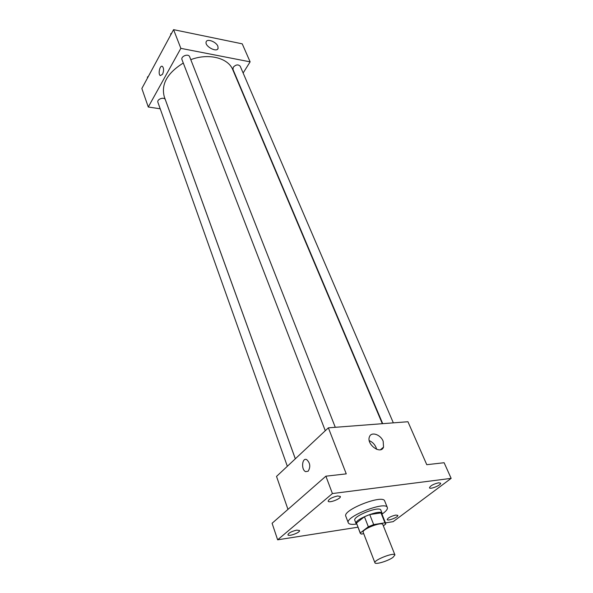 <?xml version="1.0" encoding="UTF-8"?>
<svg xmlns="http://www.w3.org/2000/svg" width="593" height="593" viewBox="0 0 593 593"><rect width="100%" height="100%" fill="white"/><g stroke="black" fill="none" stroke-linecap="round" stroke-linejoin="round"><path stroke-width="0.89" d="M392.966 557.39C387.985 561.06 375.302 564.87 374.932 562.787C373.323 560.192 394.36 551.95 394.938 554.944L392.966 557.39M374.932 562.787L363.183 532.299C361.456 529.379 382.129 521.277 382.848 524.597L394.938 554.944M360.314 533.404L356.452 522.989L364.443 516.755L369.736 514.576L380.988 512.908L384.946 522.818L373.672 524.59L368.342 526.777L360.27 532.944L361.189 534.093L363.717 533.685M383.337 525.828L385.739 524.027L384.946 522.818M380.988 512.908L381.744 513.575L385.702 523.456M382.077 514.413L382.159 513.405C381.151 508.846 353.724 519.587 356.089 523.626L356.83 524.308M356.089 523.626L354.829 520.335C352.45 516.258 379.824 505.532 380.854 510.136L382.159 513.405M369.736 514.576L373.672 524.59M356.452 522.989L360.27 532.944M364.443 516.755L368.342 526.777M356.423 524.071C351.723 524.731 349.01 524.316 348.291 522.826C344.703 516.725 385.828 500.611 387.333 507.526C387.785 508.868 386.547 510.669 383.627 512.938L382.218 513.961M348.291 522.826L345.815 516.273C342.168 510.039 383.137 493.984 384.709 501.033L387.333 507.526M337.662 495.963L340.338 496.467C341.472 498.609 328.707 503.494 328.151 501.137C328.922 498.965 332.095 497.238 337.662 495.963M438.59 482.806L440.592 483.162C441.666 484.926 430.014 489.766 429.465 487.794C430.318 485.749 433.364 484.081 438.59 482.806M395.716 515.072L397.807 515.361C398.748 516.97 387.629 521.403 387.192 519.594C387.978 517.8 390.824 516.295 395.716 515.072M296.774 530.12L299.524 530.527C300.503 532.455 288.339 536.924 287.909 534.797C288.628 532.907 291.586 531.35 296.774 530.12M385.465 522.87L393.166 521.662L451.147 478.366L332.421 493.554L277.643 539.823L357.935 527.199M451.147 478.366L444.12 462.725L426.775 464.697L407.94 421.734L328.366 427.835L346.26 473.866L325.891 476.186L272.091 523.271L277.643 539.823M328.366 427.835L276.523 476.424L287.968 509.38M325.891 476.186L332.421 493.554M383.174 441.266L383.545 447.115C380.788 455.053 366.037 444.194 369.476 436.745C371.277 431.385 380.617 434.513 383.174 441.266M308.19 471.198L305.669 471.65C300.955 469.901 301.993 457.292 306.663 459.605C310.198 462.925 310.71 466.795 308.19 471.198L305.677 471.65C300.962 469.901 301.993 457.292 306.663 459.605M369.254 440.651C372.308 441.904 374.568 444.15 376.029 447.389L376.614 449.324M295.336 458.789L164.276 96.711C160.985 84.221 167.322 72.998 183.289 63.043M190.783 59.648C208.803 52.859 228.298 57.958 232.834 69.848L382.322 423.699M393.337 422.861L240.224 66.246C238.216 64.207 235.903 64.533 233.271 67.217L232.975 69.425L382.715 423.669M287.346 466.283L157.923 102.359C156.582 99.172 164.372 96.466 165.365 99.772L295.314 458.812M325.29 430.726L182.014 59.737C180.472 56.32 188.47 53.207 189.649 56.772L335.29 427.308M243.13 73.006L250.127 61.85L180.85 48.352L148.28 107.007L160.214 108.801M250.127 61.85L242.233 43.845L173.579 29.65L141.853 88.49L148.28 107.007M173.579 29.65L180.85 48.352M217.868 46.269L218.105 48.285C217.164 52.97 204.6 46.38 206.127 41.977C206.824 38.256 216.223 41.718 217.868 46.269M162.556 74.266L160.362 75.6C157.76 74.466 159.843 64.8 162.363 66.372C163.905 68.106 163.964 70.737 162.556 74.266L160.362 75.6C157.76 74.466 159.851 64.8 162.371 66.372M232.612 41.858L226.444 40.583M171.696 33.141L170.673 33.868L170.784 34.824M182.496 31.496L175.921 30.132M170.673 33.868L170.932 34.55M148.376 76.386L147.405 77.068L147.538 77.942M147.405 77.068L147.642 77.75M380.469 449.724L383.545 447.115M217.601 49.137L218.105 48.285"/></g></svg>
